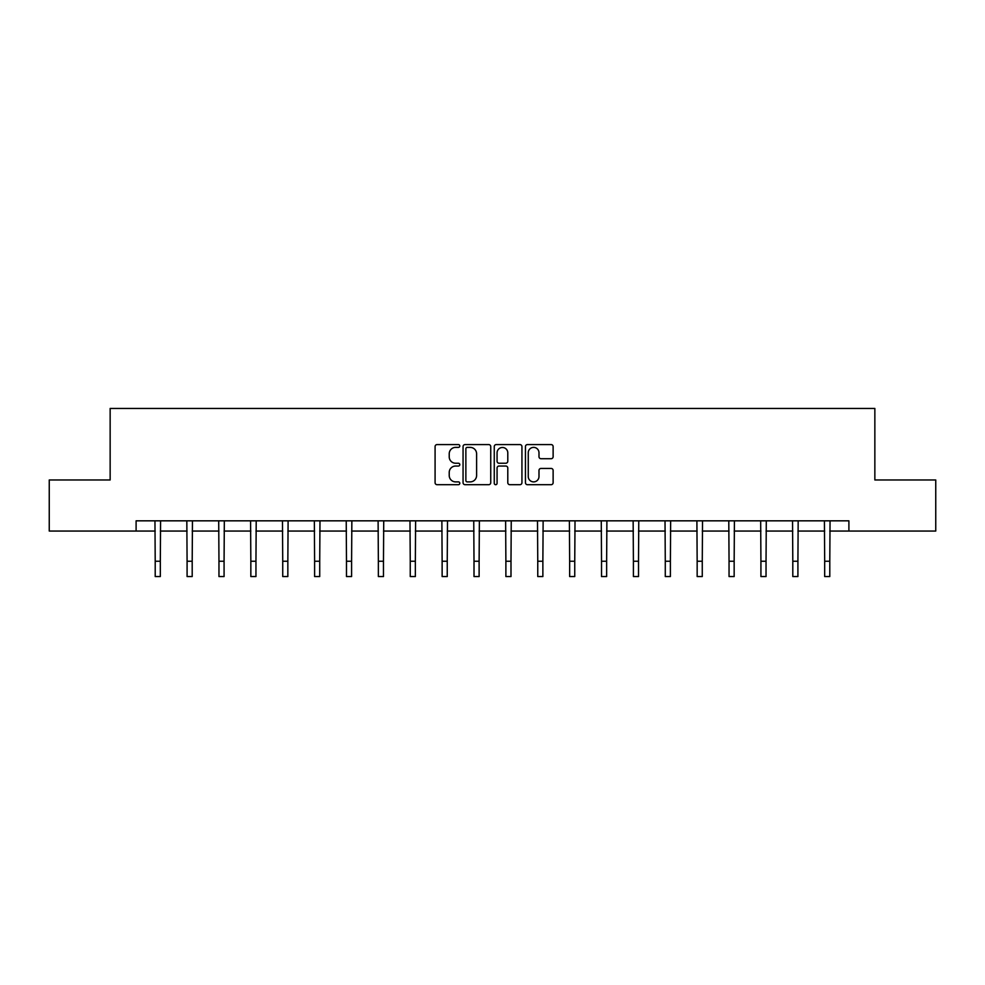 <?xml version="1.0" encoding="UTF-8"?>
<svg xmlns="http://www.w3.org/2000/svg" width="985" height="985" viewBox="0 0 985 985"><rect width="100%" height="100%" fill="white"/><g stroke="black" fill="none" stroke-linecap="round" stroke-linejoin="round"><path stroke-width="1.48" d="M459.798 445.983A1.404 1.404 0 0 0 458.394 444.58L437.081 444.58A2.007 2.007 0 0 0 435.087 446.587L435.087 482.687A2.007 2.007 0 0 0 437.081 484.694L458.394 484.694A1.404 1.404 0 0 0 459.798 483.29A1.404 1.404 0 0 0 458.394 481.887L455.636 481.887A6.415 6.415 0 0 1 449.222 475.472L449.222 472.455A6.415 6.415 0 0 1 455.636 466.04L458.394 466.04A1.404 1.404 0 0 0 459.798 464.637A1.404 1.404 0 0 0 458.394 463.233L455.636 463.233A6.415 6.415 0 0 1 449.222 456.818L449.222 453.802A6.415 6.415 0 0 1 455.636 447.387L458.394 447.387A1.404 1.404 0 0 0 459.798 445.983M551.12 458.714A2.007 2.007 0 0 0 553.127 456.708L553.127 446.587A2.007 2.007 0 0 0 551.12 444.58L527.455 444.58A2.007 2.007 0 0 0 525.448 446.587L525.448 482.687A2.007 2.007 0 0 0 527.455 484.694L551.12 484.694A2.007 2.007 0 0 0 553.127 482.687L553.127 470.448A2.007 2.007 0 0 0 551.12 468.441L540.987 468.441A2.007 2.007 0 0 0 538.992 470.448L538.992 476.518A5.368 5.368 0 0 1 533.624 481.887A5.368 5.368 0 0 1 528.255 476.518L528.255 452.755A5.368 5.368 0 0 1 533.624 447.387A5.368 5.368 0 0 1 538.992 452.755L538.992 456.708A2.007 2.007 0 0 0 540.987 458.714L551.12 458.714M136.102 531.05L49.25 531.05L49.25 479.966L110.148 479.966L110.148 408.443L874.852 408.443L874.852 479.966L935.75 479.966L935.75 531.05L848.898 531.05L848.898 520.831L136.102 520.831L136.102 531.05L155.211 531.05M490.739 446.587A2.007 2.007 0 0 0 488.745 444.58L465.068 444.58A2.007 2.007 0 0 0 463.061 446.587L463.061 482.687A2.007 2.007 0 0 0 465.068 484.694L488.745 484.694A2.007 2.007 0 0 0 490.739 482.687L490.739 446.587M496.255 444.58L519.932 444.58A2.007 2.007 0 0 1 521.939 446.587L521.939 482.687A2.007 2.007 0 0 1 519.932 484.694L509.799 484.694A2.007 2.007 0 0 1 507.792 482.687L507.792 468.047A2.007 2.007 0 0 0 505.785 466.04L499.075 466.04A2.007 2.007 0 0 0 497.068 468.047L497.068 483.29A1.404 1.404 0 0 1 495.664 484.694A1.404 1.404 0 0 1 494.261 483.29L494.261 446.587A2.007 2.007 0 0 1 496.255 444.58M160.321 531.05L187.088 531.05M192.198 531.05L218.965 531.05M224.075 531.05L250.843 531.05M255.952 531.05L282.732 531.05M287.842 531.05L314.609 531.05M319.719 531.05L346.486 531.05M351.596 531.05L378.363 531.05M383.473 531.05L410.252 531.05M415.35 531.05L442.13 531.05M447.239 531.05L474.007 531.05M479.116 531.05L505.884 531.05M510.993 531.05L537.761 531.05M542.87 531.05L569.65 531.05M574.747 531.05L601.527 531.05M606.637 531.05L633.404 531.05M638.514 531.05L665.281 531.05M670.391 531.05L697.158 531.05M702.268 531.05L729.048 531.05M734.157 531.05L760.925 531.05M766.034 531.05L792.802 531.05M797.912 531.05L824.679 531.05M829.789 531.05L848.898 531.05M467.272 447.387A1.404 1.404 0 0 0 465.868 448.791L465.868 480.483A1.404 1.404 0 0 0 467.272 481.887L470.19 481.887A6.415 6.415 0 0 0 476.605 475.472L476.605 453.802A6.415 6.415 0 0 0 470.19 447.387L467.272 447.387M507.792 452.854A5.368 5.368 0 0 0 502.424 447.486A5.368 5.368 0 0 0 497.068 452.854L497.068 461.226A2.007 2.007 0 0 0 499.075 463.233L505.785 463.233A2.007 2.007 0 0 0 507.792 461.226L507.792 452.854M154.953 520.831L155.211 561.241L160.321 561.241L160.58 520.831M155.211 561.241L155.211 576.557L160.321 576.557L160.321 561.241M186.83 520.831L187.088 561.241L192.198 561.241L192.457 520.831M187.088 561.241L187.088 576.557L192.198 576.557L192.198 561.241M218.707 520.831L218.965 561.241L224.075 561.241L224.334 520.831M218.965 561.241L218.965 576.557L224.075 576.557L224.075 561.241M250.584 520.831L250.843 561.241L255.952 561.241L256.211 520.831M250.843 561.241L250.843 576.557L255.952 576.557L255.952 561.241M282.473 520.831L282.732 561.241L287.842 561.241L288.1 520.831M282.732 561.241L282.732 576.557L287.842 576.557L287.842 561.241M314.35 520.831L314.609 561.241L319.719 561.241L319.977 520.831M314.609 561.241L314.609 576.557L319.719 576.557L319.719 561.241M346.227 520.831L346.486 561.241L351.596 561.241L351.854 520.831M346.486 561.241L346.486 576.557L351.596 576.557L351.596 561.241M378.105 520.831L378.363 561.241L383.473 561.241L383.731 520.831M378.363 561.241L378.363 576.557L383.473 576.557L383.473 561.241M409.982 520.831L410.252 561.241L415.35 561.241L415.608 520.831M410.252 561.241L410.252 576.557L415.35 576.557L415.35 561.241M441.871 520.831L442.13 561.241L447.239 561.241L447.498 520.831M442.13 561.241L442.13 576.557L447.239 576.557L447.239 561.241M473.748 520.831L474.007 561.241L479.116 561.241L479.375 520.831M474.007 561.241L474.007 576.557L479.116 576.557L479.116 561.241M505.625 520.831L505.884 561.241L510.993 561.241L511.252 520.831M505.884 561.241L505.884 576.557L510.993 576.557L510.993 561.241M537.502 520.831L537.761 561.241L542.87 561.241L543.129 520.831M537.761 561.241L537.761 576.557L542.87 576.557L542.87 561.241M569.392 520.831L569.65 561.241L574.747 561.241L575.018 520.831M569.65 561.241L569.65 576.557L574.747 576.557L574.747 561.241M601.269 520.831L601.527 561.241L606.637 561.241L606.895 520.831M601.527 561.241L601.527 576.557L606.637 576.557L606.637 561.241M633.146 520.831L633.404 561.241L638.514 561.241L638.772 520.831M633.404 561.241L633.404 576.557L638.514 576.557L638.514 561.241M665.023 520.831L665.281 561.241L670.391 561.241L670.65 520.831M665.281 561.241L665.281 576.557L670.391 576.557L670.391 561.241M696.9 520.831L697.158 561.241L702.268 561.241L702.527 520.831M697.158 561.241L697.158 576.557L702.268 576.557L702.268 561.241M728.789 520.831L729.048 561.241L734.157 561.241L734.416 520.831M729.048 561.241L729.048 576.557L734.157 576.557L734.157 561.241M760.666 520.831L760.925 561.241L766.034 561.241L766.293 520.831M760.925 561.241L760.925 576.557L766.034 576.557L766.034 561.241M792.543 520.831L792.802 561.241L797.912 561.241L798.17 520.831M792.802 561.241L792.802 576.557L797.912 576.557L797.912 561.241M824.42 520.831L824.679 561.241L829.789 561.241L830.047 520.831M824.679 561.241L824.679 576.557L829.789 576.557L829.789 561.241"/></g></svg>
